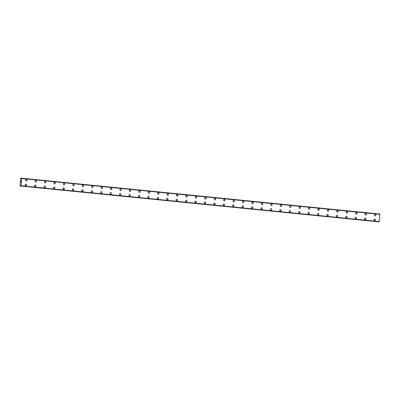 <?xml version="1.0" encoding="UTF-8"?>
<svg xmlns="http://www.w3.org/2000/svg" width="400" height="400" viewBox="0 0 400 400"><rect width="100%" height="100%" fill="white"/><g stroke="black" fill="none" stroke-linecap="round" stroke-linejoin="round"><path stroke-width="0.6" d="M26.44 179.48A0.795 0.71 -84.8 0 1 26.295 181.065A0.795 0.71 -84.8 0 1 26.29 181.065A0.795 0.71 -84.8 0 1 26.44 179.48A0.795 0.71 -84.8 0 1 26.295 181.07M35.865 180.425A0.795 0.71 -84.8 0 1 35.715 182.01A0.795 0.71 -84.8 0 1 35.865 180.425A0.795 0.71 -84.8 0 1 35.725 182.01M45.295 181.365A0.795 0.71 -84.8 0 1 45.145 182.955A0.795 0.71 -84.8 0 1 45.295 181.365A0.795 0.71 -84.8 0 1 45.15 182.955M54.72 182.31A0.795 0.71 -84.8 0 1 54.575 183.9A0.795 0.71 -84.8 0 1 54.57 183.895A0.795 0.71 -84.8 0 1 54.72 182.31A0.795 0.71 -84.8 0 1 54.575 183.9M64.145 183.255A0.795 0.71 -84.8 0 1 63.995 184.84A0.795 0.71 -84.8 0 1 64.145 183.255A0.795 0.71 -84.8 0 1 64.005 184.84M73.575 184.195A0.795 0.71 -84.8 0 1 73.58 184.2A0.795 0.71 -84.8 0 1 73.425 185.785A0.795 0.71 -84.8 0 1 73.575 184.195A0.795 0.71 -84.8 0 1 73.43 185.785M83 185.14A0.795 0.71 -84.8 0 1 82.855 186.73A0.795 0.71 -84.8 0 1 82.85 186.725A0.795 0.71 -84.8 0 1 83 185.14A0.795 0.71 -84.8 0 1 82.855 186.73M92.425 186.085A0.795 0.71 -84.8 0 1 92.28 187.67A0.795 0.71 -84.8 0 1 92.425 186.085A0.795 0.71 -84.8 0 1 92.285 187.67M101.855 187.025A0.795 0.71 -84.8 0 1 101.86 187.03A0.795 0.71 -84.8 0 1 101.705 188.615A0.795 0.71 -84.8 0 1 101.855 187.025A0.795 0.71 -84.8 0 1 101.71 188.615M111.28 187.97A0.795 0.71 -84.8 0 1 111.135 189.56A0.795 0.71 -84.8 0 1 111.28 187.97A0.795 0.71 -84.8 0 1 111.13 189.555M120.71 188.915A0.795 0.71 -84.8 0 1 120.56 190.5A0.795 0.71 -84.8 0 1 120.715 188.915A0.795 0.71 -84.8 0 1 120.565 190.5M130.135 189.86A0.795 0.71 -84.8 0 1 129.985 191.445A0.795 0.71 -84.8 0 1 130.14 189.86A0.795 0.71 -84.8 0 1 129.99 191.445M139.56 190.8A0.795 0.71 -84.8 0 1 139.415 192.39A0.795 0.71 -84.8 0 1 139.565 190.8A0.795 0.71 -84.8 0 1 139.42 192.39M148.985 191.745A0.795 0.71 -84.8 0 1 148.84 193.33A0.795 0.71 -84.8 0 1 148.99 191.745A0.795 0.71 -84.8 0 1 148.845 193.33M158.415 192.69A0.795 0.71 -84.8 0 1 158.265 194.275A0.795 0.71 -84.8 0 1 158.415 192.69A0.795 0.71 -84.8 0 1 158.27 194.275M167.84 193.63A0.795 0.71 -84.8 0 1 167.695 195.22A0.795 0.71 -84.8 0 1 167.84 193.63A0.795 0.71 -84.8 0 1 167.7 195.22M177.27 194.575A0.795 0.71 -84.8 0 1 177.12 196.16A0.795 0.71 -84.8 0 1 177.27 194.575A0.795 0.71 -84.8 0 1 177.125 196.16M186.695 195.52A0.795 0.71 -84.8 0 1 186.545 197.105A0.795 0.71 -84.8 0 1 186.695 195.52A0.795 0.71 -84.8 0 1 186.555 197.105M196.125 196.46A0.795 0.71 -84.8 0 1 195.975 198.05A0.795 0.71 -84.8 0 1 196.125 196.46A0.795 0.71 -84.8 0 1 195.98 198.05M205.55 197.405A0.795 0.71 -84.8 0 1 205.4 198.99A0.795 0.71 -84.8 0 1 205.55 197.405A0.795 0.71 -84.8 0 1 205.405 198.99M214.975 198.35A0.795 0.71 -84.8 0 1 214.825 199.935A0.795 0.71 -84.8 0 1 214.975 198.35A0.795 0.71 -84.8 0 1 214.835 199.935M224.405 199.29A0.795 0.71 -84.8 0 1 224.26 200.88A0.795 0.71 -84.8 0 1 224.405 199.29A0.795 0.71 -84.8 0 1 224.26 200.88M233.83 200.235A0.795 0.71 -84.8 0 1 233.68 201.82A0.795 0.71 -84.8 0 1 233.83 200.235A0.795 0.71 -84.8 0 1 233.685 201.82M243.26 201.18A0.795 0.71 -84.8 0 1 243.105 202.765A0.795 0.71 -84.8 0 1 243.265 201.18A0.795 0.71 -84.8 0 1 243.115 202.765M252.685 202.12A0.795 0.71 -84.8 0 1 252.535 203.71A0.795 0.71 -84.8 0 1 252.69 202.12A0.795 0.71 -84.8 0 1 252.54 203.71M262.11 203.065A0.795 0.71 -84.8 0 1 261.96 204.65A0.795 0.71 -84.8 0 1 262.115 203.065A0.795 0.71 -84.8 0 1 261.965 204.65M271.535 204.01A0.795 0.71 -84.8 0 1 271.39 205.595A0.795 0.71 -84.8 0 1 271.54 204.01A0.795 0.71 -84.8 0 1 271.395 205.595M280.965 204.95A0.795 0.71 -84.8 0 1 280.815 206.54A0.795 0.71 -84.8 0 1 280.965 204.95A0.795 0.71 -84.8 0 1 280.82 206.54M290.39 205.895A0.795 0.71 -84.8 0 1 290.24 207.48A0.795 0.71 -84.8 0 1 290.39 205.895A0.795 0.71 -84.8 0 1 290.25 207.48M299.82 206.84A0.795 0.71 -84.8 0 1 299.67 208.425A0.795 0.71 -84.8 0 1 299.82 206.84A0.795 0.71 -84.8 0 1 299.675 208.425M309.245 207.78A0.795 0.71 -84.8 0 1 309.095 209.37A0.795 0.71 -84.8 0 1 309.245 207.78A0.795 0.71 -84.8 0 1 309.1 209.37M318.67 208.725A0.795 0.71 -84.8 0 1 318.525 210.31A0.795 0.71 -84.8 0 1 318.67 208.725A0.795 0.71 -84.8 0 1 318.53 210.31M328.1 209.67A0.795 0.71 -84.8 0 1 327.95 211.255A0.795 0.71 -84.8 0 1 328.1 209.67A0.795 0.71 -84.8 0 1 327.955 211.255M337.525 210.61A0.795 0.71 -84.8 0 1 337.375 212.2A0.795 0.71 -84.8 0 1 337.525 210.61A0.795 0.71 -84.8 0 1 337.38 212.2M346.95 211.555A0.795 0.71 -84.8 0 1 346.805 213.14A0.795 0.71 -84.8 0 1 346.95 211.555A0.795 0.71 -84.8 0 1 346.81 213.14M356.38 212.5A0.795 0.71 -84.8 0 1 356.23 214.085A0.795 0.71 -84.8 0 1 356.38 212.5A0.795 0.71 -84.8 0 1 356.235 214.085M365.805 213.44A0.795 0.71 -84.8 0 1 365.81 213.445A0.795 0.71 -84.8 0 1 365.655 215.03A0.795 0.71 -84.8 0 1 365.805 213.44A0.795 0.71 -84.8 0 1 365.66 215.03M375.23 214.385A0.795 0.71 -84.8 0 1 375.085 215.97A0.795 0.71 -84.8 0 1 375.24 214.385A0.795 0.71 -84.8 0 1 375.09 215.97M25.985 184.13A0.795 0.71 -84.8 0 1 25.99 184.135A0.795 0.71 -84.8 0 1 25.835 185.72A0.795 0.71 -84.8 0 1 25.99 184.135A0.795 0.71 -84.8 0 1 25.84 185.72M35.41 185.075A0.795 0.71 -84.8 0 1 35.265 186.665A0.795 0.71 -84.8 0 1 35.26 186.66A0.795 0.71 -84.8 0 1 35.415 185.075A0.795 0.71 -84.8 0 1 35.265 186.665M44.835 186.02A0.795 0.71 -84.8 0 1 44.69 187.605A0.795 0.71 -84.8 0 1 44.84 186.02A0.795 0.71 -84.8 0 1 44.695 187.605M54.265 186.96A0.795 0.71 -84.8 0 1 54.27 186.965A0.795 0.71 -84.8 0 1 54.115 188.55A0.795 0.71 -84.8 0 1 54.265 186.965A0.795 0.71 -84.8 0 1 54.12 188.55M63.69 187.905A0.795 0.71 -84.8 0 1 63.545 189.495A0.795 0.71 -84.8 0 1 63.54 189.49A0.795 0.71 -84.8 0 1 63.69 187.905A0.795 0.71 -84.8 0 1 63.545 189.495M73.115 188.85A0.795 0.71 -84.8 0 1 72.97 190.435A0.795 0.71 -84.8 0 1 73.115 188.85A0.795 0.71 -84.8 0 1 72.975 190.435M82.545 189.795A0.795 0.71 -84.8 0 1 82.395 191.38A0.795 0.71 -84.8 0 1 82.545 189.795A0.795 0.71 -84.8 0 1 82.4 191.38M91.97 190.735A0.795 0.71 -84.8 0 1 91.825 192.325A0.795 0.71 -84.8 0 1 91.97 190.735A0.795 0.71 -84.8 0 1 91.83 192.325M101.4 191.68A0.795 0.71 -84.8 0 1 101.25 193.265A0.795 0.71 -84.8 0 1 101.4 191.68A0.795 0.71 -84.8 0 1 101.255 193.265M110.825 192.625A0.795 0.71 -84.8 0 1 110.675 194.21A0.795 0.71 -84.8 0 1 110.825 192.625A0.795 0.71 -84.8 0 1 110.68 194.21M120.25 193.565A0.795 0.71 -84.8 0 1 120.11 195.155A0.795 0.71 -84.8 0 1 120.25 193.565A0.795 0.71 -84.8 0 1 120.11 195.155M129.68 194.51A0.795 0.71 -84.8 0 1 129.53 196.095A0.795 0.71 -84.8 0 1 129.68 194.51A0.795 0.71 -84.8 0 1 129.535 196.095M139.105 195.455A0.795 0.71 -84.8 0 1 138.955 197.04A0.795 0.71 -84.8 0 1 139.105 195.455A0.795 0.71 -84.8 0 1 138.96 197.04M148.535 196.395A0.795 0.71 -84.8 0 1 148.385 197.985A0.795 0.71 -84.8 0 1 148.54 196.395A0.795 0.71 -84.8 0 1 148.39 197.985M157.96 197.34A0.795 0.71 -84.8 0 1 157.81 198.925A0.795 0.71 -84.8 0 1 157.965 197.34A0.795 0.71 -84.8 0 1 157.815 198.925M167.385 198.285A0.795 0.71 -84.8 0 1 167.235 199.87A0.795 0.71 -84.8 0 1 167.39 198.285A0.795 0.71 -84.8 0 1 167.245 199.87M176.81 199.225A0.795 0.71 -84.8 0 1 176.665 200.815A0.795 0.71 -84.8 0 1 176.815 199.225A0.795 0.71 -84.8 0 1 176.67 200.815M186.24 200.17A0.795 0.71 -84.8 0 1 186.09 201.755A0.795 0.71 -84.8 0 1 186.24 200.17A0.795 0.71 -84.8 0 1 186.095 201.755M195.665 201.115A0.795 0.71 -84.8 0 1 195.52 202.7A0.795 0.71 -84.8 0 1 195.665 201.115A0.795 0.71 -84.8 0 1 195.525 202.7M205.095 202.055A0.795 0.71 -84.8 0 1 204.95 203.645A0.795 0.71 -84.8 0 1 205.095 202.055A0.795 0.71 -84.8 0 1 204.95 203.645M214.52 203A0.795 0.71 -84.8 0 1 214.37 204.585A0.795 0.71 -84.8 0 1 214.52 203A0.795 0.71 -84.8 0 1 214.375 204.585M223.945 203.945A0.795 0.71 -84.8 0 1 223.8 205.53A0.795 0.71 -84.8 0 1 223.945 203.945A0.795 0.71 -84.8 0 1 223.805 205.53M233.375 204.885A0.795 0.71 -84.8 0 1 233.225 206.475A0.795 0.71 -84.8 0 1 233.375 204.885A0.795 0.71 -84.8 0 1 233.23 206.475M242.8 205.83A0.795 0.71 -84.8 0 1 242.65 207.415A0.795 0.71 -84.8 0 1 242.8 205.83A0.795 0.71 -84.8 0 1 242.655 207.415M252.225 206.775A0.795 0.71 -84.8 0 1 252.08 208.36A0.795 0.71 -84.8 0 1 252.225 206.775A0.795 0.71 -84.8 0 1 252.085 208.36M261.655 207.715A0.795 0.71 -84.8 0 1 261.505 209.305A0.795 0.71 -84.8 0 1 261.655 207.715A0.795 0.71 -84.8 0 1 261.51 209.305M271.08 208.66A0.795 0.71 -84.8 0 1 270.935 210.245A0.795 0.71 -84.8 0 1 271.08 208.66A0.795 0.71 -84.8 0 1 270.93 210.245M280.51 209.605A0.795 0.71 -84.8 0 1 280.36 211.19A0.795 0.71 -84.8 0 1 280.515 209.605A0.795 0.71 -84.8 0 1 280.365 211.19M289.935 210.545A0.795 0.71 -84.8 0 1 289.94 210.55A0.795 0.71 -84.8 0 1 289.785 212.135A0.795 0.71 -84.8 0 1 289.94 210.545A0.795 0.71 -84.8 0 1 289.79 212.135M299.36 211.49A0.795 0.71 -84.8 0 1 299.21 213.075A0.795 0.71 -84.8 0 1 299.365 211.49A0.795 0.71 -84.8 0 1 299.22 213.075M308.79 212.435A0.795 0.71 -84.8 0 1 308.64 214.02A0.795 0.71 -84.8 0 1 308.79 212.435A0.795 0.71 -84.8 0 1 308.645 214.02M318.215 213.375A0.795 0.71 -84.8 0 1 318.22 213.38A0.795 0.71 -84.8 0 1 318.065 214.965A0.795 0.71 -84.8 0 1 318.215 213.375A0.795 0.71 -84.8 0 1 318.07 214.965M327.64 214.32A0.795 0.71 -84.8 0 1 327.495 215.905A0.795 0.71 -84.8 0 1 327.64 214.32A0.795 0.71 -84.8 0 1 327.5 215.905M337.07 215.265A0.795 0.71 -84.8 0 1 336.92 216.85A0.795 0.71 -84.8 0 1 337.07 215.265A0.795 0.71 -84.8 0 1 336.925 216.85M346.495 216.205A0.795 0.71 -84.8 0 1 346.5 216.21A0.795 0.71 -84.8 0 1 346.345 217.795A0.795 0.71 -84.8 0 1 346.495 216.205A0.795 0.71 -84.8 0 1 346.355 217.795M355.925 217.15A0.795 0.71 -84.8 0 1 355.78 218.74A0.795 0.71 -84.8 0 1 355.775 218.735A0.795 0.71 -84.8 0 1 355.925 217.15A0.795 0.71 -84.8 0 1 355.78 218.74M365.35 218.095A0.795 0.71 -84.8 0 1 365.2 219.68A0.795 0.71 -84.8 0 1 365.35 218.095A0.795 0.71 -84.8 0 1 365.205 219.68M374.775 219.035A0.795 0.71 -84.8 0 1 374.625 220.625A0.795 0.71 -84.8 0 1 374.775 219.035A0.795 0.71 -84.8 0 1 374.78 219.04A0.795 0.71 -84.8 0 1 374.635 220.625M379.035 221.87L20.815 186.02L379.035 221.87L379.875 214.05L21.655 178.2L21.075 185.735L20.815 186.02L20.555 185.505L20.04 185.95L20.745 178.225L21.225 178.655L21.655 178.2L379.875 214.05M20.04 185.95L378.465 221.81M20.84 181.76L20.995 182.01M21.745 178.44L379.965 214.29L21.76 178.46M380 214.37L21.78 178.52M379.295 221.585L21.075 185.735M21.57 178.2L20.995 178.145L21.57 178.2M21.555 178.23L21.025 178.175M379.895 214.1L21.675 178.255M21.025 185.81L379.245 221.66L21.04 185.795M379.14 221.83L20.92 185.98M379.105 221.875L20.885 186.025M20.795 185.99L20.265 185.94M378.45 221.815L20.23 185.965"/></g></svg>
